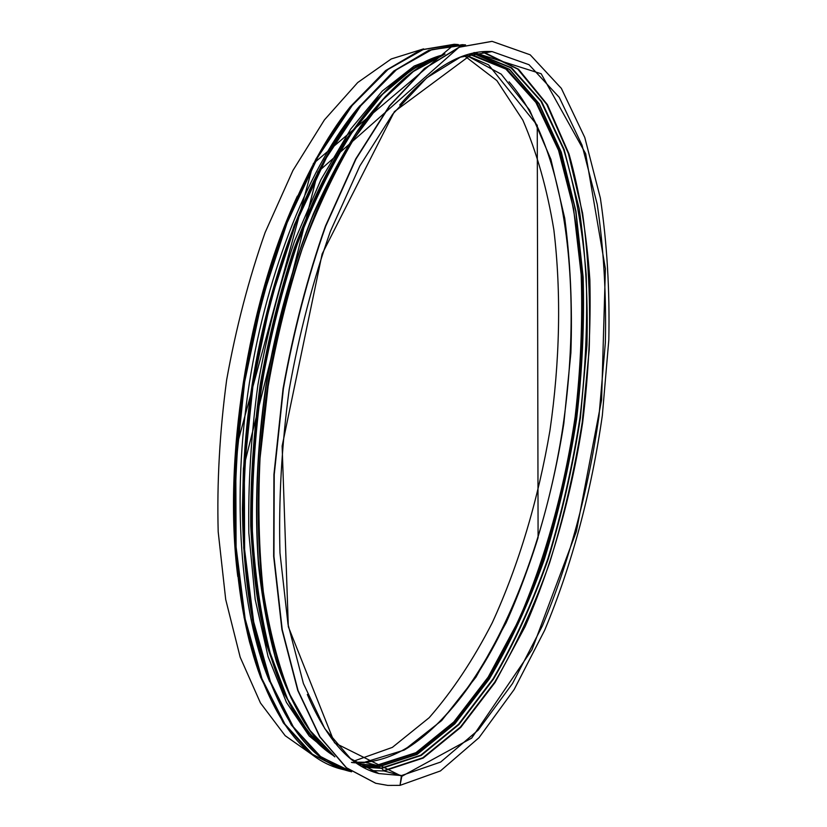 <?xml version="1.0" encoding="UTF-8"?>
<svg xmlns="http://www.w3.org/2000/svg" width="827" height="827" viewBox="0 0 827 827"><rect width="100%" height="100%" fill="white"/><g stroke="black" fill="none" stroke-linecap="round" stroke-linejoin="round"><path stroke-width="1.24" d="M307.324 694.453C326.789 740.113 350.648 766.484 378.9 773.565L401.426 775.592L401.829 776.315L471.669 738.118L531.968 649.722L576.378 531.461L601.611 399.751L605.395 268.765L585.661 153.708L541.168 73.748L474.119 52.525L394.365 111.666L322.137 253.941L282.131 446.053L288.313 626.659L334.522 742.801L401.829 776.315L400.03 785.361L440.419 770.95L479.009 737.684L514.125 689.573L544.662 630.267C571.933 565.068 591.512 491.31 602.335 415.454L608.806 340.031C609.84 290.256 607.028 242.973 600.381 198.18L584.792 137.52L561.337 88.344L530.19 54.809L492.096 41.36L459.45 47.18L424.82 68.455L389.713 105.856L355.992 159.011L325.714 226.185C307.84 276.993 293.73 331.172 283.372 388.721L274.233 474.553L273.954 556.426L282.224 629.636L298.061 690.566L320.028 736.919L346.492 767.766L375.799 783.293L387.853 785.412L400.03 785.361L401.426 775.592L383.986 770.96L381.764 768.345L377.784 767.125L376.543 765.326L364.686 762.225C413.789 758.483 462.365 707.778 498.423 637.472C513.732 606.646 526.954 573.359 538.088 537.602L537.261 125.332L488.55 64.806L466.004 55.171L501.183 74.141L529.662 110.125L550.885 159.322L564.717 218.183C570.413 261.084 572.47 306 570.888 352.933L563.807 423.724C552.581 494.639 532.97 563.042 506.031 622.938L475.99 677.106L441.649 720.586L404.093 750.12L364.686 762.225M399.73 104.998C432.232 67.473 463.017 49.672 492.075 51.574L529.011 64.713L559.248 97.338L582.053 145.201L597.218 204.331C603.679 248.017 606.398 294.164 605.354 342.76L598.965 416.415C588.317 490.483 569.1 562.443 542.398 625.894L512.533 683.505L478.244 730.076L440.657 762.049L401.426 775.592L383.997 770.96L381.764 768.345L377.794 767.125L376.543 765.326L364.903 762.256L355.197 762.184L364.676 762.236M491.962 41.36L459.171 47.17L424.53 68.434L389.414 105.835L355.693 158.991L325.414 226.153C307.53 276.952 293.42 331.131 283.061 388.68L273.923 474.502L273.654 556.364L281.924 629.574L297.772 690.493L319.749 736.847L346.224 767.694L375.665 783.262M353.749 761.129L392.349 747.391L429.172 717.712C452.369 691.207 473.416 659.543 492.282 622.71C518.798 564.913 538.336 499.032 549.955 430.516C559.869 361.719 561.419 293.027 553.863 229.885C547.164 189.052 536.826 152.468 522.84 120.132L496.872 80.601L464.329 55.719M423.569 48.886L391.233 58.965L357.709 82.545L324.401 119.915L292.944 170.465L265.095 232.563C248.803 278.895 235.995 327.978 226.66 379.841C219.682 432.056 216.85 482.71 218.194 531.802L225.699 599.451L240.181 657.196L260.453 702.96L285.16 735.679L312.864 755.165M445.06 53.993L414.172 66.046L382.301 91.022L350.741 129.064L321 179.511L294.639 240.771C279.185 286.194 266.945 334.18 257.921 384.741C251.046 435.622 248.017 485.056 248.834 533.033L255.181 599.42L268.062 656.555L286.462 702.423L309.164 735.947L334.883 756.87M377.164 99.809C326.603 154.546 279.784 264.154 260.784 385.186C241.835 506.227 252.876 624.902 284.261 692.478C252.876 624.902 241.835 506.227 260.784 385.186C279.784 264.154 326.603 154.546 377.164 99.809M358.68 107.148C310.611 163.86 267.328 268.806 249.32 383.387C231.405 497.988 240.502 611.143 268.909 679.835M297.389 196.071C247.666 302.268 222.918 460.236 237.783 576.522M352.002 762.556L355.197 762.835M356.22 762.897L364.262 762.856M348.694 137.158C266.583 253.796 226.102 512.047 268.589 648.223M426.815 60.919C402.914 71.98 379.086 94.123 355.331 127.358L337.819 154.835L321.186 186.209L305.742 221.119L291.776 259.099L279.567 299.56L269.364 341.861L261.363 385.279L255.698 429.058L252.473 472.455L251.708 514.714L253.382 555.134L257.404 593.104L263.637 628.065L271.907 659.574C284.354 698.484 300.263 726.861 319.625 744.703M444.016 54.603L413.645 68.259L382.487 94.35L351.775 132.93C331.906 164.604 313.774 201.602 297.369 243.913C282.4 288.633 270.501 335.772 261.683 385.33C254.912 435.198 251.811 483.712 252.38 530.882C255.057 576.181 261.001 616.942 270.222 653.175L287.662 699.311L309.339 733.683L334.077 755.971M411.495 72.621C394.241 86.225 377.143 104.305 360.221 126.872C343.618 151.93 328.03 180.855 313.454 213.666C292.344 266.036 276.487 323.471 265.86 385.982C256.846 448.741 254.375 508.274 258.448 564.593C262.283 600.288 268.268 632.603 276.414 661.538C285.625 688.198 296.355 710.641 308.626 728.876M406.729 76.342C389.93 90.65 373.359 109.174 357.006 131.906C340.982 156.965 325.972 185.641 311.965 217.925C291.704 269.271 276.425 325.3 266.139 386.023C257.352 446.983 254.757 505.008 258.334 560.086C261.787 595.099 267.307 627 274.895 655.759C283.506 682.409 293.616 705.111 305.225 723.873M442.983 55.213C432.511 58.903 421.842 64.826 410.967 73.014L385.496 96.49C368.542 116.235 352.188 140.135 336.424 168.191C305.711 227.425 280.953 304.677 267.555 386.25C255.357 467.999 255.285 549.128 266.397 614.916C272.817 646.445 281.077 674.212 291.176 698.195L308.244 728.339C316.09 739.452 324.432 748.363 333.281 755.082M442.869 55.285L413.366 71.494L383.356 99.374L353.966 138.843C335.038 170.641 317.785 207.277 302.217 248.762C287.982 292.438 276.621 338.295 268.124 386.333L260.04 458.199C257.807 505.555 258.903 550.141 263.348 591.925C269.571 631.27 278.461 665.559 290.029 694.794L310.063 730.51L333.188 754.979M370.207 770.599L383.986 770.96L423.197 758.08L460.763 727.367L495.094 682.44L525.083 626.67C551.971 565.13 571.509 495.073 582.642 422.628C588.535 374.166 590.943 326.572 589.868 279.846C586.715 234.268 579.768 192.298 568.997 153.946L547.433 104.647L518.529 69.251L482.885 51.739M383.583 770.681L422.804 757.801L460.391 727.078L494.732 682.13C515.686 646.404 533.994 606.594 549.655 562.711C563.642 517.351 574.517 470.522 582.249 422.225L589.186 349.986C590.643 302.175 588.442 256.525 582.57 213.035L568.397 153.605L546.75 104.398L517.764 69.137L482.038 51.822M362.97 767.084L381.764 768.345L421.201 755.444L458.964 724.504L493.419 679.194C514.415 643.179 532.702 603.059 548.301 558.856C562.205 513.195 572.915 466.087 580.44 417.552L586.953 345.066C588.069 297.172 585.454 251.573 579.107 208.29L564.117 149.46L541.551 101.359L511.582 67.793L474.925 52.866M362.35 766.763L381.35 768.066L420.788 755.175L458.561 724.245L493.026 678.946C514.022 642.93 532.319 602.831 547.908 558.628C561.802 512.967 572.511 465.87 580.027 417.346C585.64 368.677 587.677 320.99 586.157 274.295C582.528 228.821 575.003 187.181 563.601 149.367L540.982 101.318L510.972 67.835L474.284 52.99M361.657 766.34L377.784 767.125L417.149 754.41L454.85 723.832L489.274 679.008C510.259 643.344 528.577 603.607 544.207 559.786C558.153 514.497 568.935 467.751 576.553 419.547C582.291 371.178 584.482 323.729 583.149 277.19L575.933 211.164L561.316 152.24L539.163 103.737L509.649 69.375L473.447 53.176M361.358 766.174L377.619 766.97L416.984 754.265L454.695 723.697L489.119 678.864C510.104 643.21 528.412 603.462 544.042 559.641C557.987 514.353 568.769 467.596 576.378 419.392C582.105 371.034 584.286 323.584 582.942 277.055L575.706 211.04L561.057 152.158L538.884 103.685L509.339 69.375L473.106 53.248M358.732 764.572L377.06 765.781L416.488 753.077L454.24 722.426L488.695 677.468C509.69 641.7 527.977 601.839 543.577 557.894C557.47 512.482 568.17 465.632 575.685 417.346C581.288 368.914 583.335 321.445 581.815 274.936C578.176 229.658 570.671 188.174 559.279 150.473L536.702 102.527L506.744 69.013L470.129 53.972M357.936 764.045L376.543 765.326L415.971 752.653L453.744 722.023L488.199 677.065L518.229 621.222C545.076 559.579 564.407 489.408 575.127 416.994C580.719 368.573 582.735 321.124 581.185 274.647L573.597 208.828L558.535 150.318L535.896 102.476L505.876 69.096L469.198 54.22M404.341 749.975C480.714 704.222 540.32 569.772 562.04 432.407C583.386 294.981 567.787 148.746 509.081 81.811M351.444 762.391L355.01 762.701M356.023 762.763L364.035 762.721M435.705 57.146L406.067 72.755L375.882 100.067L346.327 139.029C327.285 170.507 309.939 206.874 294.288 248.121C280.002 291.569 268.61 337.22 260.123 385.082C253.558 433.245 250.426 480.187 250.736 525.931C253.021 569.989 258.406 609.913 266.904 645.711L283.123 691.848L303.499 727.088L326.944 751.019M315.056 740.248L294.515 713.132C282.121 690.328 271.763 662.768 263.42 630.474C256.484 595.719 252.287 557.625 250.819 516.203C251.067 473.447 254.261 429.761 260.412 385.124C268.217 340.755 278.534 298.175 291.393 257.404C305.463 218.411 321.114 183.429 338.357 152.468C356.168 124.277 374.466 101.214 393.249 83.289L421.098 63.751M348.353 770.991L348.115 770.929C310.466 761.057 280.994 721.175 259.719 651.304C248.813 610.367 243.045 562.939 242.414 509.018L243.417 468.258L317.847 172.006L461.962 44.668L465.57 44.906L462.448 44.689L429.327 50.302L394.314 71.06L358.939 107.613L325.083 159.539L294.815 225.151C277.014 274.781 263.027 327.719 252.866 383.945C245.34 440.584 242.456 495.259 244.223 547.95L252.959 619.681L269.292 679.484L291.786 725.103L318.767 755.578L348.591 771.053L351.62 771.798L348.115 770.929L318.292 755.454L291.29 724.969L268.785 679.36L252.442 619.568L243.696 547.846L243.541 467.751L252.338 383.862L269.633 301.307L294.288 225.099L324.556 159.497L358.422 107.572L393.797 71.029L428.831 50.271L462.2 44.679M351.248 771.529L320.969 756.974L293.471 727.129L270.46 681.779L253.682 621.863L244.616 549.655L244.327 468.785L253.165 383.986L270.698 300.552L295.715 223.652L326.438 157.688L360.758 105.784L396.526 69.644L431.839 49.641L465.125 45.051M359.807 105.815C312.461 164.666 270.212 269.726 252.266 383.852C234.434 497.988 242.507 610.936 269.581 681.458M340.858 768.986L310.58 753.397L283.372 722.922L260.66 677.354L244.13 617.655L235.24 546.089L234.982 466.18L243.707 382.508L261.001 300.18L285.697 224.189L316.059 158.774L350.069 106.993L385.63 70.564L420.86 49.868L454.209 44.286L458.334 44.575L454.695 44.307L421.356 49.889L386.137 70.584L350.586 107.034L316.586 158.815L286.225 224.241C268.382 273.727 254.385 326.51 244.244 382.591C236.739 439.085 233.917 493.616 235.757 546.192L244.647 617.769L261.167 677.478L283.857 723.046L311.055 753.521L341.086 769.048L344.632 769.906M342.916 769.327L312.565 754.389L285.015 724.287L261.983 678.822L245.174 618.968L236.098 546.988L235.788 466.49L244.606 382.157L262.118 299.209L287.114 222.773L317.837 157.161L352.178 105.494L388.018 69.447L423.445 49.393L456.886 44.627M341.086 769.048L340.621 768.924C301.235 758.555 270.863 716.213 249.516 641.897C238.714 598.386 233.545 548.342 234 491.765L235.933 449.206L313.371 163.56L454.447 44.296M349.986 107.096C303.002 166.062 261.353 269.902 243.645 382.498C226.05 495.115 233.927 606.718 260.619 677.23M271.628 658.581L271.907 659.574C287.682 708.108 308.43 740.258 334.129 756.033M354.762 128.226L355.331 127.358C385.206 85.987 414.792 61.725 444.078 54.561M306.714 726.023L308.244 728.339C316.121 739.503 324.525 748.487 333.446 755.268M408.796 74.74L410.967 73.014C421.884 64.785 432.624 58.81 443.2 55.089M492.075 51.574L460.432 57.156L426.784 77.8L392.649 114.198L359.838 165.958L330.376 231.374C312.978 280.86 299.25 333.612 289.171 389.631C281.614 446.063 278.554 500.49 279.971 552.901L288.003 624.189L303.406 683.515L324.773 728.618L350.483 758.566L378.9 773.565"/></g></svg>
